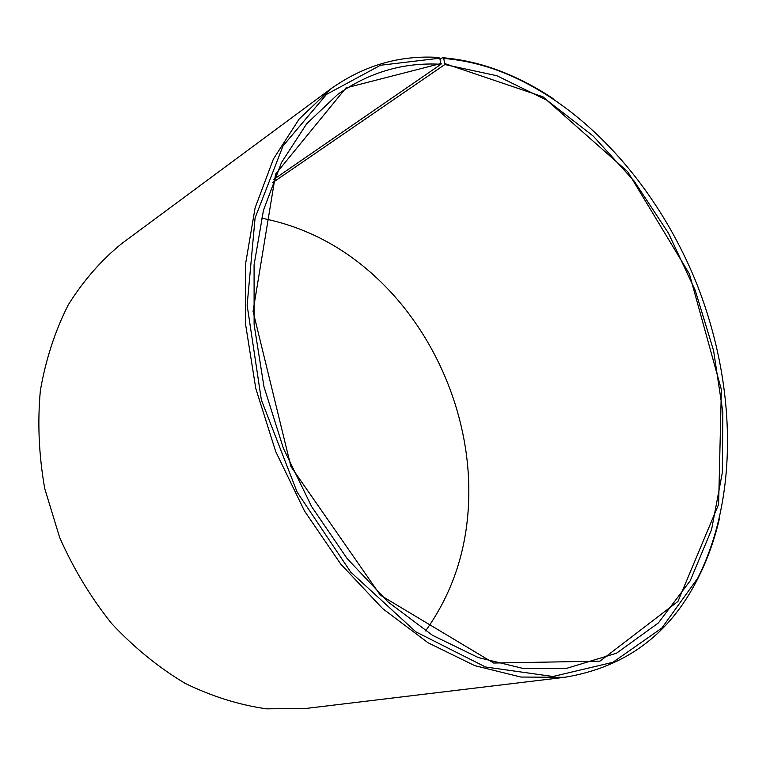 <?xml version="1.0" encoding="UTF-8"?>
<svg xmlns="http://www.w3.org/2000/svg" width="766" height="766" viewBox="0 0 766 766"><rect width="100%" height="100%" fill="white"/><g stroke="black" fill="none" stroke-linecap="round" stroke-linejoin="round"><path stroke-width="1.15" d="M440.077 59.308L442.403 57.699L443.753 58.465L444.835 64.536L272.495 182.729M444.835 64.536L496.875 75.738L546.991 100.298L593.257 136.109L634.143 181.082L668.459 233.161L695.222 290.352L713.596 350.694L722.845 412.156L722.338 472.603L711.566 529.67L690.223 580.743L658.367 622.94L616.544 653.197L566.084 668.507L523.341 668.507L478.252 657.554L432.522 635.311L388.113 601.99L347.122 558.538L311.618 506.594L283.43 448.426L263.983 386.782L254.12 324.64L254.082 264.902L263.485 210.19L281.448 162.612L306.716 123.699L337.787 94.342C369.384 72.157 403.778 62.142 440.948 64.287L273.864 179.33M261.465 218.138C308.43 227.378 349.669 250.07 385.174 286.206C438.832 340.803 470.305 419.95 468.782 496.483C467.796 547.144 453.395 591.946 425.59 630.916M719.705 517.356C714.649 539.618 707.181 560.377 697.309 579.613C669.187 634.832 624.951 667.397 564.59 677.307L306.4 708.397L266.625 708.847C239.27 704.998 212.086 696.495 185.094 683.358C158.696 667.588 134.242 647.682 111.74 623.639C90.848 597.537 73.479 568.803 59.624 537.416L44.754 488.66C38.855 455.291 37.4 422.554 40.368 390.449C45.816 359.34 55.133 330.778 68.308 304.782C83.398 280.682 101.169 260.306 121.612 243.665L330.653 88.971C363.639 65.522 399.555 55.008 438.411 57.431L439.78 58.197L440.948 64.287M442.403 57.699C459.811 59.126 477.084 62.841 494.223 68.854C514.608 76.064 534.285 86.022 553.253 98.737M564.59 677.307L520.87 677.048L474.767 665.654L428.041 642.77L382.665 608.606L340.784 564.13L304.495 510.989L275.683 451.5L255.787 388.477L245.675 324.937L245.57 263.839L255.107 207.845L273.357 159.117L299.046 119.18L330.653 88.971M443.753 58.465C461.075 59.872 478.271 63.568 495.334 69.553C582.361 100.997 657.295 185.487 696.84 284.042C735.772 382.847 739.305 495.717 697.635 578.34L661.814 628.072L612.934 662.284L552.966 676.493L485.491 666.985L415.833 631.845L350.675 572.049L297.141 492.136L261.369 399.929L247.131 305.241L255.097 217.917L283.008 145.942L326.546 94.371L380.51 65.254L439.78 58.197M445.084 63.683L542.989 96.822L627.727 171.718L689.41 273.941L721.361 389.578L718.623 504.315L677.929 601.454L599.96 661.154L493.677 663.04L380.338 595.163L290.917 466.551L253.048 311.293L275.597 174.102L346.012 87.889L441.187 63.434M495.334 69.553L494.223 68.854M697.635 578.34L697.309 579.613"/></g></svg>
